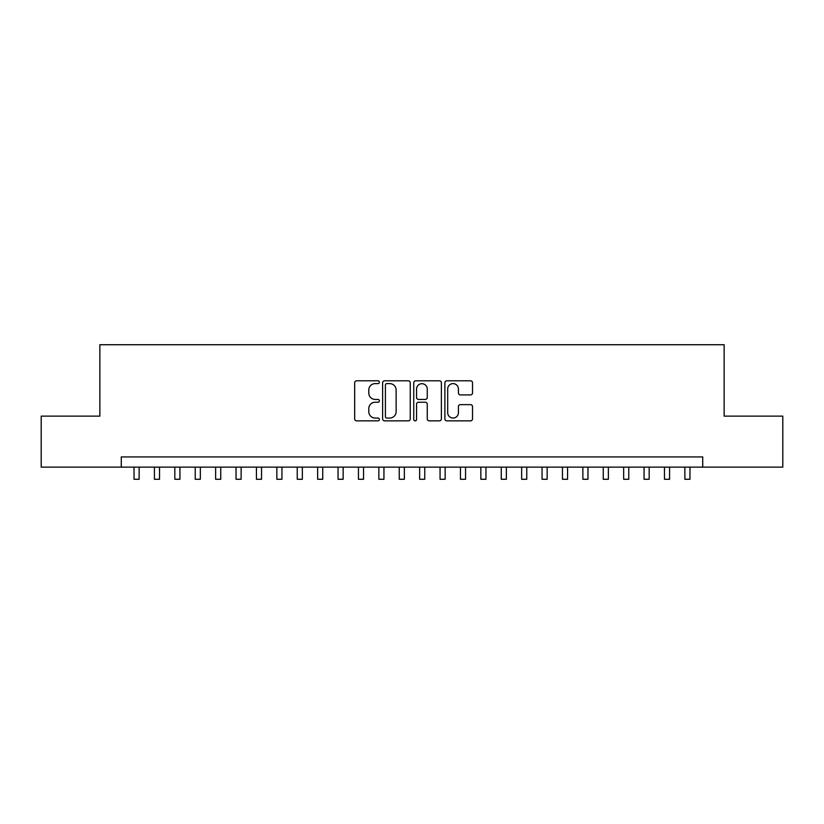 <?xml version="1.0" encoding="UTF-8"?>
<svg xmlns="http://www.w3.org/2000/svg" width="824" height="824" viewBox="0 0 824 824"><rect width="100%" height="100%" fill="white"/><g stroke="black" fill="none" stroke-linecap="round" stroke-linejoin="round"><path stroke-width="1.24" d="M379.359 382.202A1.401 1.401 0 0 0 377.959 380.801L356.679 380.801A1.998 1.998 0 0 0 354.681 382.81L354.681 418.849A1.998 1.998 0 0 0 356.679 420.858L377.959 420.858A1.401 1.401 0 0 0 379.359 419.457A1.401 1.401 0 0 0 377.959 418.056L375.198 418.056A6.407 6.407 0 0 1 368.792 411.639L368.792 408.642A6.407 6.407 0 0 1 375.198 402.236L377.959 402.236A1.401 1.401 0 0 0 379.359 400.835A1.401 1.401 0 0 0 377.959 399.424L375.198 399.424A6.407 6.407 0 0 1 368.792 393.017L368.792 390.02A6.407 6.407 0 0 1 375.198 383.613L377.959 383.613A1.401 1.401 0 0 0 379.359 382.202M470.525 394.923A1.998 1.998 0 0 0 472.523 392.924L472.523 382.81A1.998 1.998 0 0 0 470.525 380.801L446.896 380.801A1.998 1.998 0 0 0 444.888 382.81L444.888 418.849A1.998 1.998 0 0 0 446.896 420.858L470.525 420.858A1.998 1.998 0 0 0 472.523 418.849L472.523 406.634A1.998 1.998 0 0 0 470.525 404.636L460.41 404.636A1.998 1.998 0 0 0 458.412 406.634L458.412 412.7A5.356 5.356 0 0 1 453.056 418.056A5.356 5.356 0 0 1 447.7 412.7L447.7 388.969A5.356 5.356 0 0 1 453.056 383.613A5.356 5.356 0 0 1 458.412 388.969L458.412 392.924A1.998 1.998 0 0 0 460.41 394.923L470.525 394.923M121.272 467.136L41.2 467.136L41.2 416.13L99.859 416.13L99.859 344.731L724.141 344.731L724.141 416.13L782.8 416.13L782.8 467.136L702.728 467.136L702.728 456.939L121.272 456.939L121.272 467.136L702.728 467.136M410.249 382.81A1.998 1.998 0 0 0 408.241 380.801L384.612 380.801A1.998 1.998 0 0 0 382.614 382.81L382.614 418.849A1.998 1.998 0 0 0 384.612 420.858L408.241 420.858A1.998 1.998 0 0 0 410.249 418.849L410.249 382.81M415.76 380.801L439.388 380.801A1.998 1.998 0 0 1 441.386 382.81L441.386 418.849A1.998 1.998 0 0 1 439.388 420.858L429.273 420.858A1.998 1.998 0 0 1 427.265 418.849L427.265 404.234A1.998 1.998 0 0 0 425.266 402.236L418.561 402.236A1.998 1.998 0 0 0 416.553 404.234L416.553 419.457A1.401 1.401 0 0 1 415.152 420.858A1.401 1.401 0 0 1 413.751 419.457L413.751 382.81A1.998 1.998 0 0 1 415.76 380.801M386.817 383.613A1.401 1.401 0 0 0 385.416 385.014L385.416 416.645A1.401 1.401 0 0 0 386.817 418.056L389.721 418.056A6.407 6.407 0 0 0 396.128 411.639L396.128 390.02A6.407 6.407 0 0 0 389.721 383.613L386.817 383.613M427.265 389.062A5.356 5.356 0 0 0 421.909 383.706A5.356 5.356 0 0 0 416.553 389.062L416.553 397.426A1.998 1.998 0 0 0 418.561 399.424L425.266 399.424A1.998 1.998 0 0 0 427.265 397.426L427.265 389.062M134.024 467.136L134.024 479.269L139.132 479.269L139.132 467.136M154.428 467.136L154.428 479.269L159.526 479.269L159.526 467.136M174.832 467.136L174.832 479.269L179.931 479.269L179.931 467.136M195.237 467.136L195.237 479.269L200.335 479.269L200.335 467.136M215.631 467.136L215.631 479.269L220.739 479.269L220.739 467.136M236.035 467.136L236.035 479.269L241.133 479.269L241.133 467.136M256.439 467.136L256.439 479.269L261.538 479.269L261.538 467.136M276.843 467.136L276.843 479.269L281.942 479.269L281.942 467.136M297.237 467.136L297.237 479.269L302.346 479.269L302.346 467.136M317.642 467.136L317.642 479.269L322.74 479.269L322.74 467.136M338.046 467.136L338.046 479.269L343.144 479.269L343.144 467.136M358.45 467.136L358.45 479.269L363.549 479.269L363.549 467.136M378.844 467.136L378.844 479.269L383.943 479.269L383.943 467.136M399.249 467.136L399.249 479.269L404.347 479.269L404.347 467.136M419.653 467.136L419.653 479.269L424.751 479.269L424.751 467.136M440.057 467.136L440.057 479.269L445.156 479.269L445.156 467.136M460.451 467.136L460.451 479.269L465.55 479.269L465.55 467.136M480.856 467.136L480.856 479.269L485.954 479.269L485.954 467.136M501.26 467.136L501.26 479.269L506.358 479.269L506.358 467.136M521.654 467.136L521.654 479.269L526.763 479.269L526.763 467.136M542.058 467.136L542.058 479.269L547.157 479.269L547.157 467.136M562.462 467.136L562.462 479.269L567.561 479.269L567.561 467.136M582.867 467.136L582.867 479.269L587.965 479.269L587.965 467.136M603.261 467.136L603.261 479.269L608.37 479.269L608.37 467.136M623.665 467.136L623.665 479.269L628.764 479.269L628.764 467.136M644.069 467.136L644.069 479.269L649.168 479.269L649.168 467.136M664.474 467.136L664.474 479.269L669.572 479.269L669.572 467.136M684.868 467.136L684.868 479.269L689.976 479.269L689.976 467.136"/></g></svg>
